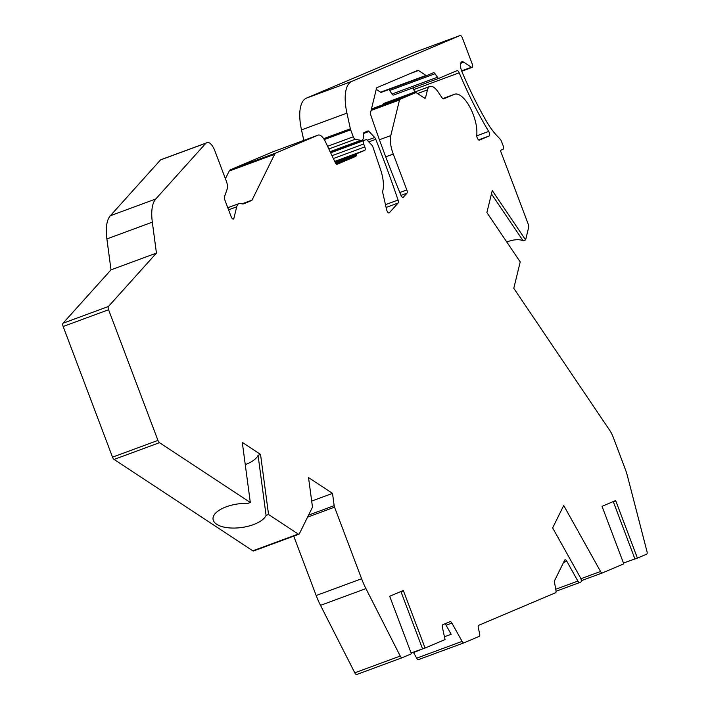 <?xml version="1.0" encoding="UTF-8"?>
<svg xmlns="http://www.w3.org/2000/svg" width="710" height="710" viewBox="0 0 710 710"><rect width="100%" height="100%" fill="white"/><g stroke="black" fill="none" stroke-linecap="round" stroke-linejoin="round"><path stroke-width="1.06" d="M402.126 657.744L356.739 674.491A3.115 1.269 -110.3 0 1 356.722 674.5A3.115 1.269 -110.3 0 1 354.796 672.805L320.503 605.364A41.571 16.907 -110.3 0 1 316.172 595.521L361.603 578.756A41.571 16.907 69.7 0 0 365.934 588.599L400.227 656.049A3.115 1.269 69.7 0 0 402.153 657.735L411.427 653.803L389.843 596.684A3.115 1.269 -110.3 0 1 389.701 596.258L403.307 590.489A3.115 1.269 -110.3 0 1 403.484 590.915L425.068 648.035L445.055 639.568L442.348 627.152A3.115 1.269 -110.3 0 1 442.72 624.764L450.078 621.649A3.115 1.269 -110.3 0 1 450.104 621.64A3.115 1.269 -110.3 0 1 451.897 623.105L462.112 641.387A3.115 1.269 69.7 0 0 463.914 642.852A3.115 1.269 69.7 0 0 463.932 642.843L479.294 636.337A3.115 1.269 69.7 0 0 479.667 633.95L478.309 627.711A3.115 1.269 -110.3 0 1 478.682 625.324L555.548 592.761A3.115 1.269 69.7 0 0 555.974 590.631L554.51 582.378A3.115 1.269 -110.3 0 1 554.599 580.594L564.672 560.172A3.115 1.269 -110.3 0 1 565.027 559.826A3.115 1.269 -110.3 0 1 566.828 561.282L577.878 581.082A3.115 1.269 69.7 0 0 579.679 582.546A3.115 1.269 69.7 0 0 579.706 582.537L580.736 582.102A3.115 1.269 69.7 0 0 581.064 581.756L581.117 581.65A3.115 1.269 69.7 0 0 580.398 577.62L552.655 527.912L563.713 505.484L600.553 571.479A3.115 1.269 69.7 0 0 602.355 572.943A3.115 1.269 69.7 0 0 602.382 572.926L623.779 563.864L602.195 506.745A3.115 1.269 -110.3 0 1 602.044 506.319L615.659 500.55A3.115 1.269 -110.3 0 1 615.827 500.967L637.411 558.087L646.677 554.173A3.115 1.269 69.7 0 0 646.987 551.528L627.542 476.357A31.178 12.682 69.7 0 0 625.084 468.644L613.112 436.961A14.555 5.92 69.7 0 0 609.81 430.464L513.783 288.295L520.226 261.928L486.882 212.565L492.27 190.555L525.604 239.909L528.71 227.218A3.115 1.269 69.7 0 0 528.338 224.449L500.364 150.405L503.088 149.242A3.115 1.269 69.7 0 0 503.159 145.834L501.411 141.21A3.115 1.269 69.7 0 0 500.284 139.293L496.778 135.548A51.972 21.14 69.7 0 1 486.119 120.753A200.593 81.588 69.7 0 1 461.926 71.639A8.316 3.381 -110.3 0 1 461.882 61.805A8.316 3.381 -110.3 0 1 463.772 62.214L471.431 67.255A3.115 1.269 69.7 0 0 472.141 67.406A3.115 1.269 69.7 0 0 472.23 63.989L462.379 37.932A3.115 1.269 69.7 0 0 460.133 35.5L351.911 81.339A41.571 16.907 69.7 0 0 346.933 113.13L350.358 128.803A3.115 1.269 69.7 0 0 350.66 129.823L353.296 136.808A3.115 1.269 69.7 0 0 355.231 139.258L360.786 140.34A10.393 4.224 69.7 0 0 361.843 140.278A10.393 4.224 69.7 0 0 363.511 134.368A3.115 1.269 -110.3 0 1 363.99 132.61L367.878 130.959A3.115 1.269 -110.3 0 1 367.904 130.951A3.115 1.269 -110.3 0 1 369.031 131.465L374.685 137.491A3.115 1.269 -110.3 0 1 375.759 139.302A519.676 211.376 -110.3 0 1 398.061 200.025A3.115 1.269 69.7 0 1 398.106 203.033L389.337 212.787A3.115 1.269 -110.3 0 1 389.115 212.947A3.115 1.269 -110.3 0 1 386.568 209.539L382.796 192.88A3.115 1.269 -110.3 0 1 382.734 191.025A25.986 10.57 69.7 0 0 380.542 169.548L373.016 147.272A3.115 1.269 69.7 0 0 371.809 145.097L367.159 140.145A3.115 1.269 69.7 0 0 366.032 139.63A3.115 1.269 69.7 0 0 366.014 139.639L363.768 140.589A3.115 1.269 69.7 0 0 363.706 144.006L364.807 146.917A3.115 1.269 -110.3 0 1 364.736 150.334L356.739 153.724A3.115 1.269 69.7 0 0 356.234 155.064A3.115 1.269 -110.3 0 1 355.728 156.404L337.214 164.25A3.115 1.269 -110.3 0 1 337.188 164.258A3.115 1.269 -110.3 0 1 335.173 162.368L325.57 142A11.431 4.651 69.7 0 0 318.178 135.095A11.431 4.651 69.7 0 0 318.098 135.131L275.853 153.023A11.431 4.651 69.7 0 0 274.637 154.283L252.023 200.122A3.115 1.269 -110.3 0 1 251.686 200.468L244.169 203.655A20.785 8.458 -110.3 0 1 244.018 203.717A20.785 8.458 -110.3 0 1 241.151 203.646A15.593 6.337 69.7 0 0 239.004 203.593A15.593 6.337 69.7 0 0 236.705 206.832L233.865 218.449A3.115 1.269 -110.3 0 1 233.404 219.097A3.115 1.269 -110.3 0 1 231.158 216.665L224.768 199.776A3.115 1.269 -110.3 0 1 224.449 196.847L227.209 189.02A8.316 3.381 69.7 0 0 226.348 181.21L214.81 150.68A10.393 4.224 69.7 0 0 207.32 142.586A10.393 4.224 69.7 0 0 207.24 142.612L205.953 143.163L155.765 198.986A41.571 16.907 69.7 0 0 152.322 222.168L156.44 253.088L108.444 306.48A3.115 1.269 69.7 0 0 108.586 309.738L157.957 440.404A3.115 1.269 69.7 0 0 159.493 442.676L250.311 502.485L242.296 442.401L260.534 454.409L268.549 514.493L266.081 515.407A27.024 11.928 -7.6 0 1 237.823 527.912A27.024 11.928 -7.6 0 1 213.044 519.294A27.024 11.928 -7.6 0 1 247.843 503.39L250.311 502.485M303.8 140.402L301.502 129.886A41.571 16.907 69.7 0 1 306.48 98.104L414.675 52.274L460.133 35.5A3.115 1.269 69.7 0 0 460.107 35.509L414.675 52.274A3.115 1.269 -110.3 0 1 414.702 52.265A3.115 1.269 -110.3 0 1 414.729 52.256M402.153 657.735A3.115 1.269 69.7 0 0 402.171 657.726L356.722 674.5M361.603 578.756L334.552 507.18A3.115 1.269 69.7 0 1 334.161 505.653L332.52 493.379L308.539 477.59L312.356 506.159A3.115 1.269 69.7 0 1 312.222 507.703L299.327 533.849A3.115 1.269 69.7 0 1 298.972 534.204A3.115 1.269 69.7 0 1 298.262 534.053L268.549 514.493M399.499 99.977L390.793 135.566A20.785 8.458 69.7 0 0 393.26 154.052L406.821 189.925A3.115 1.269 69.7 0 1 406.954 193.191L403.307 197.247A3.115 1.269 69.7 0 1 403.085 197.407A3.115 1.269 69.7 0 1 400.928 195.206A519.676 211.376 69.7 0 1 370.824 115.198A3.115 1.269 69.7 0 1 370.549 112.677L376.504 88.288A3.115 1.269 69.7 0 1 376.939 87.65L417.773 70.361A3.115 1.269 -110.3 0 1 417.799 70.352A3.115 1.269 -110.3 0 1 418.501 70.503L426 75.438A3.115 1.269 69.7 0 0 426.71 75.588A3.115 1.269 69.7 0 0 426.737 75.579L433.499 72.713A3.115 1.269 -110.3 0 1 433.526 72.704A3.115 1.269 -110.3 0 1 435.061 73.742L437.431 77.257A3.115 1.269 69.7 0 0 438.975 78.295A3.115 1.269 69.7 0 0 438.993 78.286L457.027 70.645A3.115 1.269 -110.3 0 1 457.045 70.636A3.115 1.269 -110.3 0 1 459.192 72.811A207.87 84.552 69.7 0 0 488.693 131.421A3.115 1.269 69.7 0 1 489.163 135.974L479.436 140.092A3.115 1.269 69.7 0 0 479.436 140.092A3.115 1.269 69.7 0 1 477.573 138.574A3.115 1.269 69.7 0 1 476.747 135.193A25.986 10.57 69.7 0 0 469.816 107.006A25.986 10.57 69.7 0 0 454.506 94.27A25.986 10.57 69.7 0 0 454.32 94.35L443.643 98.868A3.115 1.269 -110.3 0 1 443.617 98.876A3.115 1.269 -110.3 0 1 442.082 97.838L438.123 91.98A16.632 6.763 69.7 0 0 429.905 86.442A16.632 6.763 69.7 0 0 427.455 89.895L425.583 97.581A3.115 1.269 -110.3 0 1 425.121 98.228A3.115 1.269 -110.3 0 1 424.411 98.078L416.415 92.815A3.115 1.269 69.7 0 0 415.705 92.655A3.115 1.269 69.7 0 0 415.687 92.664L399.934 99.338A3.115 1.269 69.7 0 0 399.499 99.977L371.09 110.458M205.953 143.163L160.522 159.919L110.334 215.742A41.571 16.907 -110.3 0 0 106.89 238.933L111.008 269.853L63.012 323.236A3.115 1.269 -110.3 0 0 63.154 326.502L112.526 457.16A3.115 1.269 -110.3 0 0 114.062 459.441L252.831 550.818L298.262 534.053M225.407 178.734L229.206 171.048A11.431 4.651 -110.3 0 1 230.422 169.779L272.667 151.896A11.431 4.651 -110.3 0 1 272.746 151.86A11.431 4.651 -110.3 0 1 272.835 151.834M161.96 159.315A10.393 4.224 69.7 0 0 161.889 159.342A10.393 4.224 69.7 0 0 161.809 159.377L160.522 159.919M298.972 534.204L253.541 550.969A3.115 1.269 -110.3 0 1 252.831 550.818M316.172 595.521L293.736 536.139M420.968 649.481L413.602 652.632A3.115 1.269 69.7 0 0 413.327 652.197M413.602 652.632L416.681 658.152A3.115 1.269 -110.3 0 0 418.483 659.617A3.115 1.269 -110.3 0 0 418.501 659.608L463.887 642.861L418.483 659.617M376.247 89.353L380.578 92.202A3.115 1.269 69.7 0 0 381.279 92.353A3.115 1.269 69.7 0 0 381.305 92.344L426.692 75.597M438.949 78.304L393.562 95.042A3.115 1.269 -110.3 0 1 393.544 95.051A3.115 1.269 -110.3 0 1 392 94.013L389.63 90.507A3.115 1.269 69.7 0 0 388.76 89.593M459.192 72.811L413.761 89.575A3.115 1.269 69.7 0 0 412.785 87.951M413.761 89.575A207.87 84.552 69.7 0 0 414.8 92.025M429.905 86.442L384.474 103.207A16.632 6.763 69.7 0 0 382.717 104.832M156.44 253.088L111.008 269.853M245.261 464.597A27.024 11.928 172.4 0 0 258.067 455.314L260.534 454.409M258.067 455.314L266.081 515.407M525.604 239.909L523.137 240.823A27.024 12.753 -34 0 0 506.771 242.004M491.444 193.91L523.137 240.823M332.52 493.379L311.672 501.074M425.068 648.035L422.601 648.94A27.024 0.47 -20.7 0 0 411.125 652.996M637.411 558.087L634.944 559.001A27.024 0.47 -20.7 0 0 623.469 563.057M444.442 636.764L451.161 634.287L446.111 625.244A3.115 1.269 69.7 0 0 444.886 623.85M422.601 648.94L400.866 591.394M634.944 559.001L613.218 501.455M155.765 198.986L110.334 215.742M152.322 222.168L106.89 238.933M108.444 306.48L63.012 323.236M161.809 159.377L207.24 142.612M306.48 98.104L351.911 81.339M308.575 515.096L334.161 505.653M406.954 193.191L401.008 195.383M406.821 189.925L399.81 192.516M393.26 154.052L385.725 156.83M390.793 135.566L379.415 139.763M403.307 197.247L402.81 197.433M415.687 92.664L371.445 108.994L415.705 92.655M371.215 109.935L399.934 99.338M454.32 94.35L442.756 98.61L454.506 94.27M489.163 135.974L478.593 139.87M488.693 131.421L476.738 135.832M460.71 63.35L463.772 62.214M471.431 67.255L461.624 70.876M232.631 218.902L233.865 218.449M228.576 209.832L236.705 206.832M242.35 203.912L251.686 200.468M229.206 171.048L274.637 154.283M241.924 203.85L252.023 200.122M272.667 151.896L318.098 135.131M230.422 169.779L275.853 153.023M336.007 163.682L355.728 156.404M335.368 162.759L356.234 155.064M334.898 161.782L356.739 153.724M334.721 161.41L364.736 150.334M324.257 139.568L350.66 129.823M327.594 146.287L353.296 136.808M323.654 138.654L350.358 128.803M346.933 113.13L301.502 129.886M328.863 148.985L355.231 139.258M333.363 158.525L364.807 146.917M332.023 155.694L363.706 144.006M330.665 152.81L363.768 140.589M366.032 139.63L330.62 152.703L366.014 139.639M388.84 212.973L389.337 212.787M398.106 203.033L386.098 207.462M398.061 200.025L385.468 204.666M375.759 139.302L368.783 141.876M363.502 133.498L369.031 131.465M367.248 140.243L374.685 137.491M330.123 151.656L360.786 140.34M380.578 92.202L426 75.438M410.202 73.565L418.501 70.503M392 94.013L437.431 77.257M435.061 73.742L389.63 90.507M307.572 517.137L334.552 507.18M159.493 442.676L114.062 459.441M108.586 309.738L63.154 326.502M157.957 440.404L112.526 457.16M555.726 589.256L577.878 581.082M563.527 562.506L566.828 561.282M602.328 572.943L581.286 580.709L602.355 572.943M556.045 591.261L579.662 582.555L556.045 591.261M462.112 641.387L416.681 658.152M451.897 623.105L446.111 625.244M400.227 656.049L354.796 672.805M320.503 605.364L365.934 588.599M403.484 590.915L401.017 591.821M615.827 500.967L613.36 501.881M427.455 89.895L417.542 93.551M424.349 98.033L425.583 97.581M600.553 571.479L580.895 578.73M472.141 67.406L461.766 71.231M227.777 207.728L239.004 203.593M161.889 159.342L207.32 142.586M330.256 151.931L361.843 140.278M272.746 151.86L318.178 135.095M381.279 92.353L426.71 75.588M393.544 95.051L438.975 78.295"/></g></svg>
